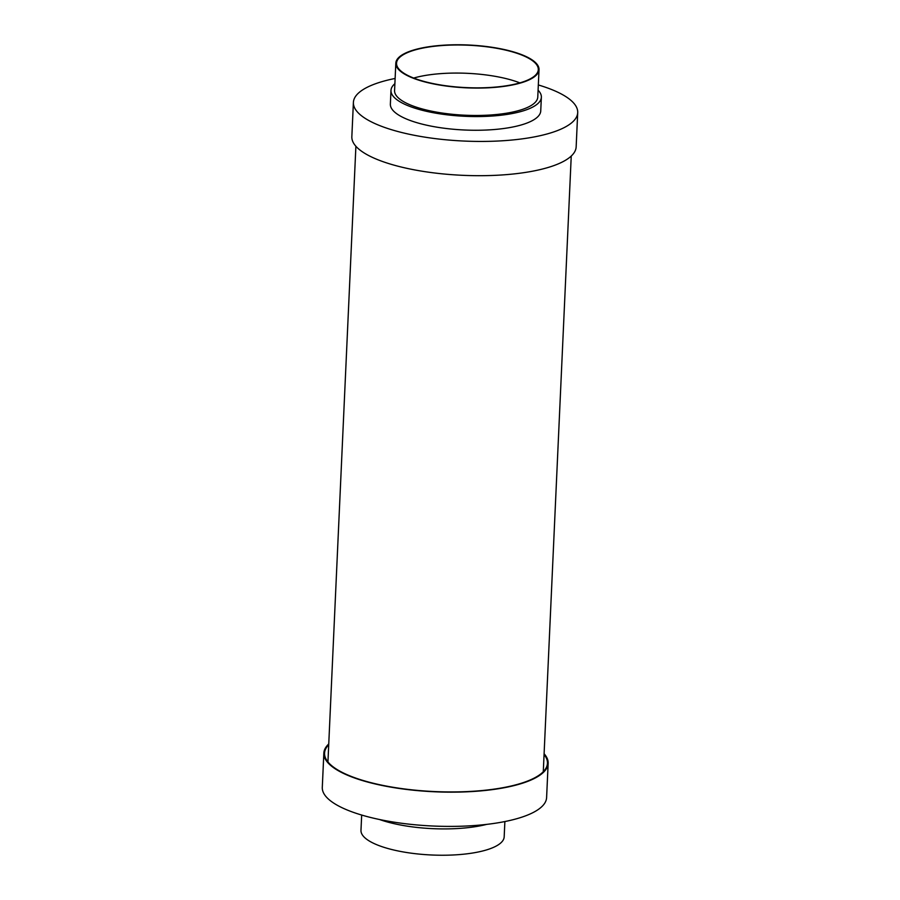<?xml version="1.0" encoding="UTF-8"?>
<svg xmlns="http://www.w3.org/2000/svg" width="900" height="900" viewBox="0 0 900 900"><rect width="100%" height="100%" fill="white"/><g stroke="black" fill="none" stroke-linecap="round" stroke-linejoin="round"><path stroke-width="1.35" d="M544.106 753.727A112.275 33.57 -177.4 0 1 548.156 763.324A112.275 33.57 -177.4 0 1 524.419 782.572A112.275 33.57 -177.4 0 1 398.79 788.4A112.275 33.57 -177.4 0 1 323.843 753.143A112.275 33.57 -177.4 0 1 328.759 743.951M548.156 763.324L546.604 797.569A112.275 33.57 -177.4 0 1 522.866 816.817A112.275 33.57 -177.4 0 1 397.226 822.645A112.275 33.57 -177.4 0 1 322.29 787.387L323.843 753.143M486.754 824.366A75.263 22.511 -177.4 0 1 379.463 819.495M504.877 821.543L504.18 836.831A71.674 21.431 -177.4 0 1 489.026 849.116A71.674 21.431 -177.4 0 1 408.825 852.84A71.674 21.431 -177.4 0 1 360.979 830.329L361.676 815.04M544.061 754.526A111.555 33.356 -177.4 0 1 547.447 763.29A111.555 33.356 -177.4 0 1 523.856 782.415A111.555 33.356 -177.4 0 1 399.026 788.209A111.555 33.356 -177.4 0 1 324.562 753.176A111.555 33.356 -177.4 0 1 328.725 744.75M538.324 84.96A112.275 33.57 -177.4 0 1 577.71 112.612L576.158 146.857A112.275 33.57 -177.4 0 1 552.409 166.106A112.275 33.57 -177.4 0 1 426.78 171.934A112.275 33.57 -177.4 0 1 351.844 136.676L353.396 102.431A112.275 33.57 -177.4 0 1 377.134 83.183A112.275 33.57 -177.4 0 1 395.123 78.457M577.71 112.612A112.275 33.57 -177.4 0 1 553.972 131.85A112.275 33.57 -177.4 0 1 428.332 137.678A112.275 33.57 -177.4 0 1 353.396 102.431M538.087 90.203A75.263 22.511 -177.4 0 1 541.361 97.234L540.743 110.936A75.263 22.511 -177.4 0 1 524.824 123.829A75.263 22.511 -177.4 0 1 440.606 127.744A75.263 22.511 -177.4 0 1 390.364 104.108L390.983 90.405A75.263 22.511 -177.4 0 1 394.886 83.7M541.361 97.234A75.263 22.511 -177.4 0 1 525.454 110.138A75.263 22.511 -177.4 0 1 441.225 114.041A75.263 22.511 -177.4 0 1 390.983 90.405M539.021 69.671L537.773 97.076A71.674 21.431 -177.4 0 1 522.619 109.35A71.674 21.431 -177.4 0 1 442.418 113.074A71.674 21.431 -177.4 0 1 394.571 90.574L395.82 63.169A71.674 21.431 -177.4 0 1 410.974 50.884A71.674 21.431 -177.4 0 1 491.175 47.16A71.674 21.431 -177.4 0 1 539.021 69.671A71.674 21.431 -177.4 0 1 523.868 81.956A71.674 21.431 -177.4 0 1 443.655 85.68A71.674 21.431 -177.4 0 1 395.82 63.169M523.294 81.799A70.954 21.218 -177.4 0 1 443.902 85.489A70.954 21.218 -177.4 0 1 396.54 63.203A70.954 21.218 -177.4 0 1 411.536 51.041A70.954 21.218 -177.4 0 1 490.939 47.363A70.954 21.218 -177.4 0 1 538.301 69.638A70.954 21.218 -177.4 0 1 523.294 81.799M413.685 78.052A70.954 21.218 -177.4 0 1 519.885 82.879M327.938 761.94L355.894 146.273M543.285 771.716L571.241 156.049"/></g></svg>
